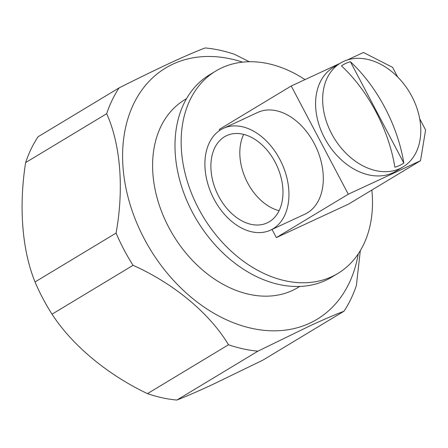 <?xml version="1.0" encoding="UTF-8"?>
<svg xmlns="http://www.w3.org/2000/svg" width="448" height="448" viewBox="0 0 448 448"><rect width="100%" height="100%" fill="white"/><g stroke="black" fill="none" stroke-linecap="round" stroke-linejoin="round"><path stroke-width="0.67" d="M343.493 61.466A60.614 44.122 -121.1 0 1 410.715 94.287A60.614 44.122 -121.1 0 1 403.032 166.914A60.614 44.122 -121.1 0 1 399.952 168.549A60.614 44.122 -121.1 0 1 332.735 135.733A60.614 44.122 -121.1 0 1 340.418 63.101A60.614 44.122 -121.1 0 1 343.493 61.466M403.032 166.914L395.959 171.181A60.614 44.122 -121.1 0 1 392.879 172.816A60.614 44.122 -121.1 0 1 325.662 139.994A60.614 44.122 -121.1 0 1 333.346 67.368L340.418 63.101M399.532 165.491A57.77 42.05 58.9 0 0 403.822 163.066C397.757 125.586 377.362 86.794 350.381 61.712A57.77 42.05 58.9 0 0 345.727 63.437A57.77 42.05 58.9 0 0 341.438 65.862C368.284 90.804 388.763 129.545 394.873 167.216A57.77 42.05 58.9 0 0 399.532 165.491M350.381 61.712L403.822 163.066M223.322 128.386A56.078 38.332 65.1 0 1 280.801 161.246A56.078 38.332 65.1 0 1 273.045 228.788A56.078 38.332 65.1 0 1 270.536 230.126A56.078 38.332 65.1 0 1 213.058 197.266A56.078 38.332 65.1 0 1 220.814 129.718A56.078 38.332 65.1 0 1 223.322 128.386L242.228 119.689C244.681 118.423 244.787 118.406 242.542 119.638M299.751 286.446L297.965 287.521A109.631 79.8 -121.1 0 1 292.398 290.483A109.631 79.8 -121.1 0 1 170.828 231.123A109.631 79.8 -121.1 0 1 184.722 99.77L186.508 98.694M371.846 190.058A118.194 86.033 -121.1 0 1 337.859 273.459A118.194 86.033 -121.1 0 1 331.862 276.646A118.194 86.033 -121.1 0 1 200.799 212.654A118.194 86.033 -121.1 0 1 215.774 71.042A118.194 86.033 -121.1 0 1 221.777 67.855A118.194 86.033 -121.1 0 1 304.982 79.615M337.859 273.459L331.705 277.172A118.194 86.033 -121.1 0 1 325.702 280.364A118.194 86.033 -121.1 0 1 194.639 216.367A118.194 86.033 -121.1 0 1 209.619 74.754L215.774 71.042M249.301 61.729L234.578 54.359A162.59 118.35 58.9 0 0 205.156 47.953C196.874 51.055 185.315 56.028 170.486 62.877C155.434 69.888 138.309 78.226 119.112 87.881A162.59 118.35 58.9 0 0 106.686 113.702C120.495 144.379 124.158 188.614 116.077 233.078A162.59 118.35 58.9 0 0 133.067 265.311C173.723 283.534 209.345 312.934 228.508 344.758A162.59 118.35 58.9 0 0 257.925 351.165L176.882 400.047C185.752 396.609 197.568 391.479 212.324 384.658L262.926 360.119L343.974 311.237A162.59 118.35 58.9 0 0 356.401 285.415L360.315 250.639M242.581 62.143A146.686 106.775 58.9 0 0 173.029 64.081A146.686 106.775 58.9 0 0 144.222 238.717A146.686 106.775 58.9 0 0 309.658 323.215A146.686 106.775 58.9 0 0 358.238 253.904M257.925 351.165L309.299 326.166C323.949 319.396 335.507 314.423 343.974 311.237M279.104 210.694A48.104 32.878 65.1 0 1 246.042 179.665A48.104 32.878 65.1 0 1 243.69 134.383M269.332 221.743A48.104 32.878 65.1 0 1 267.176 222.886A48.104 32.878 65.1 0 1 217.874 194.701A48.104 32.878 65.1 0 1 224.526 136.769A48.104 32.878 65.1 0 1 226.682 135.621A48.104 32.878 65.1 0 1 275.985 163.806A48.104 32.878 65.1 0 1 269.332 221.743M244.166 118.714L257.673 112.448A56.078 38.332 65.1 0 1 315.151 145.309A56.078 38.332 65.1 0 1 307.395 212.85A56.078 38.332 65.1 0 1 304.881 214.183L270.536 230.126M106.686 113.702L25.637 162.585A162.59 118.35 -121.1 0 1 38.063 136.763L119.112 87.881M25.637 162.585C18.682 206.293 22.03 250.029 35.028 281.96L116.077 233.078M133.067 265.311L52.024 314.194C72.257 345.285 107.089 374.41 147.459 393.641L228.508 344.758M176.882 400.047A162.59 118.35 -121.1 0 1 147.459 393.641M52.024 314.194A162.59 118.35 -121.1 0 1 35.028 281.96M420.532 160.692L348.594 204.081L276.349 237.602L348.286 194.214L420.532 160.692L425.6 129.965L419.692 118.759M348.286 194.214L291.228 85.999L219.29 129.388L219.806 130.362M272.037 229.426L276.349 237.602M347.278 59.987L363.474 52.478L392.582 67.346L397.656 76.966M291.228 85.999L339.909 63.409"/></g></svg>
